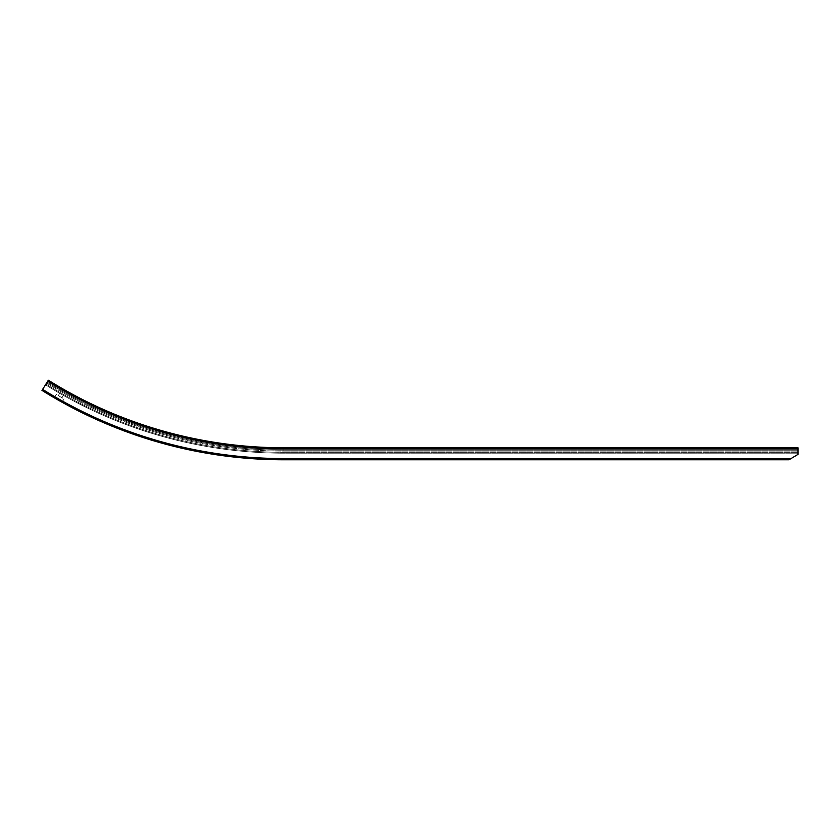 <?xml version="1.0" encoding="UTF-8"?>
<svg xmlns="http://www.w3.org/2000/svg" width="840" height="840" viewBox="0 0 840 840"><rect width="100%" height="100%" fill="white"/><g stroke="black" fill="none" stroke-linecap="round" stroke-linejoin="round"><path stroke-width="0.63" stroke-dasharray="4.2 3.15" d="M54.306 397.814L56.217 394.443L64.04 398.895L56.217 394.443M62.129 402.266L64.04 398.895M58.307 395.63L61.961 397.709L58.307 395.63L59.64 393.288L63.294 395.356L59.64 393.288M61.961 397.709L63.294 395.356M62.055 402.224L61.488 401.909M61.016 401.646L60.239 401.205M47.88 380.982L47.082 382.253L47.88 380.982A445.389 445.389 0 0 0 283.931 448.686L283.931 447.783A444.486 444.486 0 0 1 48.363 380.216A444.486 444.486 0 0 0 283.931 447.783A444.486 444.486 0 0 1 48.363 380.216L42 390.39A456.477 456.477 0 0 0 283.931 459.784L789.001 459.784L798 454.377L798 447.783L798 448.686L798 447.783L283.931 447.783A444.486 444.486 0 0 1 48.363 380.216A444.486 444.486 0 0 0 283.931 447.783L283.931 448.686A445.389 445.389 0 0 1 47.88 380.982M283.931 450.177A446.88 446.88 0 0 1 47.082 382.253L46.61 383.019L47.082 382.253A446.88 446.88 0 0 0 283.931 450.177A446.88 446.88 0 0 1 47.082 382.253A446.88 446.88 0 0 0 283.931 450.177L798 450.177L798 448.686L798 451.08L798 450.177L283.931 450.177L798 450.177L283.931 450.177L283.931 449.284A445.988 445.988 0 0 1 47.565 381.497A445.988 445.988 0 0 0 283.931 449.284L283.931 450.177A446.88 446.88 0 0 1 47.082 382.253A446.88 446.88 0 0 0 283.931 450.177L283.931 451.08A447.783 447.783 0 0 1 46.61 383.019L45.496 384.794L46.61 383.019A447.783 447.783 0 0 0 283.931 451.08L283.931 450.177M283.931 453.18A449.883 449.883 0 0 1 45.496 384.794A449.883 449.883 0 0 0 283.931 453.18L798 453.18L798 451.08L798 453.18L283.931 453.18A449.883 449.883 0 0 1 45.496 384.794A449.883 449.883 0 0 0 283.931 453.18L283.931 452.277A448.98 448.98 0 0 1 45.969 384.038A448.98 448.98 0 0 0 283.931 452.277L283.931 453.18M42.641 389.382A455.28 455.28 0 0 0 283.931 458.577L283.931 459.784A456.477 456.477 0 0 1 42 390.39M47.723 381.234A445.683 445.683 0 0 0 283.931 448.98L283.931 447.783M283.931 448.686L798 448.686L283.931 448.686M283.931 449.284L798 449.284L283.931 449.284M283.931 451.08L798 451.08L283.931 451.08M283.931 452.277L798 452.277L283.931 452.277M283.931 448.98L798 448.98M283.931 458.577L791.007 458.577"/><path stroke-width="1.26" d="M60.239 401.205L62.055 402.224M42.641 389.382L42 390.39A456.477 456.477 0 0 0 283.931 459.784L789.001 459.784L798 454.377L798 447.783L283.931 447.783A444.486 444.486 0 0 1 48.363 380.216L42.641 389.382A455.28 455.28 0 0 0 283.931 458.577L283.931 459.784A456.477 456.477 0 0 1 42 390.39M47.723 381.234A445.683 445.683 0 0 0 283.931 448.98L283.931 447.783A444.486 444.486 0 0 1 48.363 380.216M283.931 448.98L798 448.98M283.931 458.577L791.007 458.577"/></g></svg>
